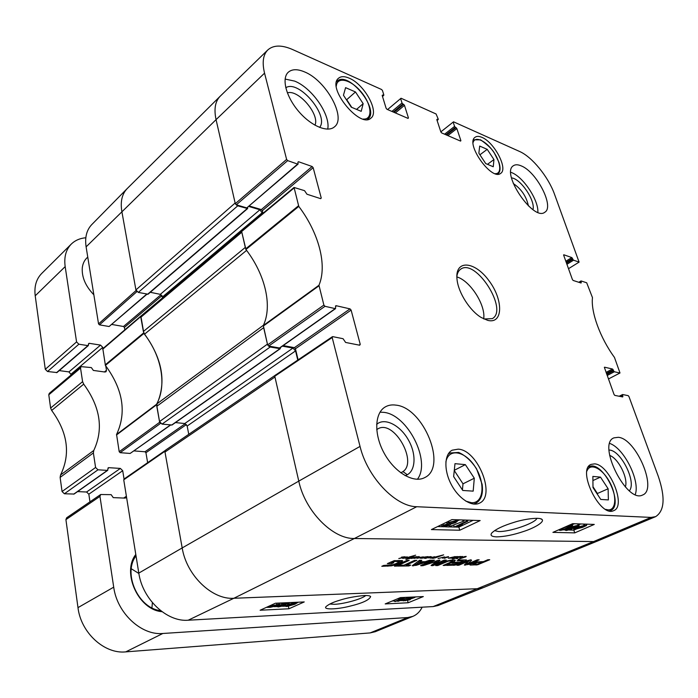 <?xml version="1.0" encoding="UTF-8"?>
<svg xmlns="http://www.w3.org/2000/svg" width="698" height="698" viewBox="0 0 698 698"><rect width="100%" height="100%" fill="white"/><g stroke="black" fill="none" stroke-linecap="round" stroke-linejoin="round"><path stroke-width="1.05" d="M93.846 294.783C85.496 286.101 81.649 277.097 82.294 267.762C82.792 263.696 84.327 260.406 86.918 257.885L87.756 257.082M413.984 556.987L417.334 556.664L411.663 558.479L416.549 557.004L411.035 558.356L413.958 556.882M456.579 558.766L457.487 558.566L456.562 558.705M464.214 556.734L466.168 556.393L465.932 556.821L458.176 559.325L465.2 556.873L464.17 556.568M462.905 556.707L459.851 557.161L462.835 556.463M459.956 557.842L462.504 556.882L459.903 557.676M411.148 558.138L405.87 559.395L407.737 558.374M407.737 558.391L408.347 557.99M408.4 558.217L409.351 557.048L404.953 558.26L415.642 555.172L410.232 556.803L408.539 558.217L412.466 557.074L410.66 557.091L413.382 556.777L409.883 557.981M409.927 558.156L411.139 557.972M412.832 557.144L412.719 556.699M453.944 556.969L454.965 556.542M455.009 556.699L457.234 556.742L454.468 556.891L450.899 558.112L448.177 558.156L454.18 556.83M457.234 556.742L461.212 556.472L456.789 558.051L452.452 558.924L457.722 556.803L451.51 558.217L457.164 556.489M454.66 557.466L452.4 557.99L454.625 557.344M456.448 557.859L460.549 556.62L457.644 557.013M456.405 557.92L456.832 557.37M457.705 557.231L457.059 557.283M427.839 556.611L424.175 558.26L427.787 556.786L421.601 558.321L424.794 557.021L422.988 557.257L427.953 556.603M423.424 557.109L420.336 558.304L422.491 557.213L417.072 558.295L419.987 557.126L413.914 558.391L419.053 556.481L414.952 558.147L423.354 556.856M427.926 556.934L430.91 556.638M428.232 557.615L425.902 558.147L428.197 557.484M430.954 556.812L425.265 558.417L430.143 557.048L428.04 556.917M430.474 557.083L430.343 556.594M431.539 557.083L429.558 557.842L434.671 556.734L430.553 558.217L433.222 557.126L428.729 557.964L431.477 556.856M402.135 557.763L399.736 558.313L402.1 557.623M404.692 557.091L407.501 556.952L402.798 558.487L406.559 556.978L398.794 558.531L404.09 557.179L401.481 557.135L404.884 556.76M448.57 556.725L444.408 558.33L447.601 556.899L442.593 558.208L444.242 557.074L438.065 558.496M438.091 558.575L444.347 556.908L444.923 557.152L443.937 557.693L448.552 556.603M444.452 557.423L444.312 556.908M437.55 557.013L433.519 557.58L432.559 557.981L433.414 558.112L436.032 557.65L433.013 558.348L431.748 558.173L432.184 557.807L443.658 554.858L435.517 557.746L437.489 556.69M394.946 561.384L391.447 562.771L393.707 562.745L391.927 563.565L387.364 563.618L394.143 560.695L402.266 560.59L402.676 560.895L401.577 561.995L395.6 564.699L391.517 565.834L381.797 566.305L383.664 565.45L393.096 564.726L396.612 563.338L399.431 561.646L394.946 561.384L394.736 560.59M399.352 565.249L403.976 565.188L414.638 560.354L416.837 560.337L406.184 565.153L410.729 565.101L408.871 565.938L397.494 566.095L399.352 565.249M424.471 564.673L439.531 560.084L439.984 560.485L433.999 564.569L444.216 560.11L446.284 560.093L433.153 565.563L431.059 565.485L437.149 561.14L422.979 565.685L420.632 565.65L432.385 560.206L434.522 560.189L424.471 564.673L424.253 563.844M473.148 563.042L476.533 561.951L483.452 561.628L487.841 559.744L489.734 559.726L477.563 564.787L470.234 565.048L469.824 564.787L470.688 564.141L473.148 563.042M460.052 562.291L463.298 560.817L457.085 560.808L458.961 559.988L466.465 559.944L465.618 560.721L455.209 565.092L446.615 565.415L448.456 564.603L455.576 564.246L458.202 563.103L451.885 563.173L453.744 562.361L460.052 562.291M468.402 561.218L458.804 565.249L456.893 565.275L467.643 560.599L470.958 559.822L471.595 560.267L467.66 563.914L477.31 559.831L479.186 559.813L468.375 564.481L464.318 565.005L468.402 561.218M431.896 560.206L416.383 565.284L412.274 565.72L419.481 560.311L421.784 560.293L419.786 561.716L425.309 561.663L429.654 560.224L431.896 560.206M396.656 566.104L394.414 566.139L406.951 560.415L409.185 560.398L396.656 566.104L396.429 565.214M451.868 561.602L452.487 561.131L452.103 560.852L448.195 561.175L437.794 565.537L435.726 565.563L445.56 561.297L453.037 559.971L455.288 560.206L454.651 561.209L445.176 565.432L443.143 565.459L451.868 561.602M124.427 478.95L123.738 479.823L138.806 573.093C142.462 599.207 166.866 622.127 188.19 620.217L433.179 606.571L438.004 605.532L483.138 587.699L478.322 588.684L483.304 587.637L598.256 540.732L593.57 541.578L354.375 538.507C332.649 539.092 305.035 511.032 298.779 481.123L274.951 377.025L164.99 452.034L182.187 547.93L164.859 451.327L165.26 450.48M138.806 573.093L182.187 547.93C186.532 575.37 212.113 599.905 233.847 598.273L478.322 588.684L233.847 598.273C212.113 599.905 186.532 575.37 182.187 547.93L298.779 481.123C305.035 511.032 332.649 539.092 354.375 538.507L593.57 541.578L598.378 540.68L655.614 516.651L651.068 517.41L416.723 506.722C395.504 506.643 367.323 477.109 360.037 446.406L332.187 337.535L332.772 336.645L343.05 338.704L345.623 342.448L359.706 345.222L360.238 344.341L359.095 345.1M394.466 561.471L394.257 560.669M395.112 561.366L394.911 560.564M398.235 561.34L398.008 560.485M399.282 561.454L399.029 560.477M387.835 566.226L387.626 565.397M391.517 565.834L391.342 565.144M395.6 564.699L395.382 563.879M397.389 563.993L397.153 563.085M400.364 562.649L399.98 561.175L399.378 561.454M401.577 561.995L401.193 560.52L399.98 561.175M391.927 563.565L391.726 562.763M391.264 562.082L390.671 562.091M391.447 562.771L391.203 561.846M393.785 561.689L393.567 560.852M393.969 561.62L393.759 560.799M408.871 565.938L408.653 565.127M406.018 564.525L405.416 564.534M406.184 565.153L405.957 564.289M424.724 564.534L424.506 563.731M421.601 565.816L421.418 565.11M422.979 565.685L422.674 564.542M425.169 565.083L425.038 564.569M436.381 561.349L436.233 560.834M431.931 565.677L431.713 564.9M432.097 565.677L431.861 564.795M433.153 565.563L432.777 564.185M433.798 563.94L432.83 564.15M435.325 564.935L435.107 564.159M433.981 564.516L433.72 563.548M437.611 560.398L437.061 560.764M477.65 562.457L472.93 564.115L477.388 564.167L481.603 562.413L477.65 562.457L477.458 561.777M472.93 564.115L472.677 563.234M473.41 563.775L473.192 563.024M474.239 563.399L474.038 562.701M474.439 563.312L474.239 562.632M474.657 563.225L474.465 562.553M475.164 563.024L474.98 562.379M476.263 562.667L476.088 562.056M477.266 562.483L477.083 561.846M481.603 562.413L481.384 561.646M470.234 565.048L470.077 564.508M475.949 565.014L475.731 564.254M472.808 563.696L471.586 563.714M476.621 564.961L476.411 564.246M477.563 564.787L477.38 564.167M478.531 564.499L478.331 563.818M478.907 564.359L478.706 563.652M458.202 563.103L457.975 562.318M454.189 565.275L453.979 564.534M455.209 565.092L455.017 564.429M456.841 564.534L456.632 563.783M463.821 559.944L463.14 560.241M466.308 560.398L466.168 559.927M462.774 560.756L462.547 559.953M463.298 560.817L463.053 559.953M468.367 561.175L468.157 560.407M468.384 561.175L468.166 560.407L468.419 561.183M465.138 565.214L464.912 564.412M467.468 563.303L465.592 563.792M468.375 564.481L468.175 563.775M467.259 562.518L467.73 563.783M470.094 559.901L467.337 562.413M458.804 565.249L458.603 564.525M467.983 561.262L467.782 560.546M468.096 561.227L467.896 560.511M415.266 564.874L423.075 562.422L418.66 562.466L415.266 564.874L414.944 563.626M418.66 562.466L418.311 561.166M423.075 562.422L422.875 561.681M419.603 561.009L418.512 561.018M415.258 564.891L414.926 563.644M416.383 565.284L416.226 564.682M419.786 561.716L419.428 560.354M413.094 565.938L412.884 565.136M415.013 564.132L413.905 564.385M445.176 565.432L444.958 564.665M453.194 561.916L452.801 560.52L452.374 560.712M453.936 559.988L452.801 560.52M454.651 561.209L454.319 560.005M437.794 565.537L437.576 564.752M446.65 561.654L446.467 560.991M448.195 561.175L448.029 560.573M449.931 560.869L449.748 560.232M451.161 560.799L450.96 560.075M452.103 560.852L451.868 560.005M159.528 421.583L156.788 406.297L263.661 327.676L267.43 344.149L159.528 421.583L162.041 424.122L270.135 347.028L268.381 345.938M270.135 347.028L280.264 348.695L172.031 424.995L162.041 424.122M263.451 325.224L157.085 403.732L156.788 406.297M157.085 403.732C166.473 381.893 162.302 358.693 144.591 334.141L246.586 250.381M143.369 331.506L140.822 317.276L241.813 232.207L245.295 247.415L143.369 331.506L144.591 334.141M241.674 231.082L141.24 315.801L140.822 317.276M162.8 297.618L160.304 294.347L150.297 292.288M237.713 205.849L247.624 208.562L148.063 294.207L138.317 292.418L237.713 205.849L236.02 204.68M287.681 160.627L297.627 164.091L246.778 207.899L236.317 204.811L287.681 160.627L286.616 159.423L264.551 73.159C261.986 62.48 263.076 54.732 267.831 49.924L220.254 96.167C215.211 101.254 213.815 109.08 216.057 119.646L235.139 203.013L135.918 289.923L138.317 292.418M135.918 289.923L121.836 211.424C120.231 201.53 122.045 193.878 127.298 188.477L220.114 96.298C215.185 101.402 213.832 109.185 216.057 119.646L235.287 203.685L236.317 204.811M275.152 375.332L165.644 450.097L164.99 452.034M188.748 434.296L187.177 426.024L184.734 423.546L175.468 422.578M280.264 348.695L280.369 347.578M282.376 346.156L292.942 348.084L295.568 350.893L297.767 360.072M275.483 374.992L275.928 374.809M247.624 208.562L247.633 207.524M248.854 206.477L259.909 209.758L262.666 213.562M407.327 474.736L402.912 471.551M65.917 519.626L99.962 496.391L100.669 494.516L66.642 517.785L65.917 519.626L77.984 607.626C80.881 632.728 104.447 654.227 125.745 651.88L370.123 632.92L375.271 631.707L412.893 616.36C416.889 614.676 419.978 611.623 422.159 607.19M99.962 496.391L113.713 587.166C117.072 613.08 141.345 635.608 162.843 633.479L407.798 617.521L412.893 616.36M85.828 237.756C79.947 238.28 75.105 240.382 71.301 244.073L41.644 273.529C36.244 279.069 34.097 286.494 35.214 295.804L45.291 369.294L47.525 371.502L78.865 344.21L87.939 345.623L89.1 343.294L100.529 345.1L102.763 347.36L102.955 348.564M71.301 244.073C65.935 249.587 63.893 257.1 65.176 266.619L76.571 341.907L45.291 369.294M48.79 394.798L80.532 368.064L80.994 366.625L49.279 393.375L48.79 394.798L50.614 408.042L51.669 410.45L83.708 384.144C100.381 407.056 103.74 429.165 93.768 450.472L60.543 474.998L60.124 477.406L93.384 452.941L95.582 467.477L62.061 491.532L64.391 493.765L97.982 469.806L95.582 467.477M60.124 477.406L62.061 491.532M89.963 501.845L88.838 494.193L86.569 492.011L77.557 491.601M97.982 469.806L107.379 470.4L108.556 467.66L120.379 468.428L122.708 470.714L124.052 479.029M126.574 497.377L125.16 498.119L113.242 497.622L111.157 494.655L100.669 494.516M107.797 470.286L74.084 494.053L64.391 493.765M71.257 374.835L68.962 371.903L59.251 370.603M88.428 345.501L56.974 372.558L47.525 371.502M105.747 365.848L106.471 370.28L106.009 371.737L104.857 372.017L93.349 370.429L91.359 367.584L80.994 366.625M83.708 384.144L82.591 381.658L50.614 408.042M60.543 474.998C70.751 454.023 67.793 432.507 51.669 410.45M93.384 452.941L93.768 450.472M151.937 607.836L152.391 602.636M138.867 573.477L131.294 568.765M160.61 610.61C138.265 608.577 122.499 573.067 136.031 555.905M135.796 554.465C121.496 572.535 138.483 610.061 161.997 611.675M80.532 368.064L82.591 381.658M78.865 344.21L76.571 341.907M365.726 595.499C362.419 598.832 344.184 603.979 334.551 604.302L329.753 604.04M160.366 423.206L159.65 422.281L156.579 404.273C167.136 384.912 161.491 355.648 143.875 333.461L140.874 316.054L102.824 348.677L105.407 365.412C123.057 389.458 126.783 412.474 116.566 434.47L119.201 451.719L120.169 452.679L160.54 423.381M124.811 329.822L124.401 327.423L162.067 295.551M161.055 294.643L123.494 326.498L124.401 327.423M123.494 326.498L111.855 324.457M146.693 294.128L109.106 326.516L146.999 294.19M109.106 326.516L99.482 324.849L136.895 291.633M136.703 291.441L136.031 290.551L121.836 211.424C120.239 201.652 122.002 194.061 127.115 188.652L91.735 224.625C86.613 230.026 84.737 237.442 86.107 246.856L98.549 323.898L99.482 324.849M147.644 462.669L145.934 452.705L186.453 424.541M185.293 423.686L144.992 451.772L145.934 452.705M144.992 451.772L134.007 450.899M170.443 424.977L130.133 453.447L170.687 425.003M130.133 453.447L120.169 452.679M394.658 601.475L401.778 598.535L399.378 598.744L404.875 597.645L395.722 601.423L394.658 601.475L394.326 600.132M398.13 598.552L398.288 599.189M399.221 598.107L399.378 598.744M409.709 597.383L397.79 601.379L409.656 597.191M397.607 600.646L397.79 601.379M410.014 598.265L413.356 597.75L409.935 598.797L409.342 598.675L410.014 598.265M405.459 600.01L409.709 599.338L405.337 600.69L404.613 600.533L405.459 600.01M408.897 598.326L414.786 597.462L410.694 598.919L409.953 599.8L403.182 600.812L408.321 599.032L408.792 597.933M277.115 605.079L269.943 606.832L277.115 605.079M277.132 604.904L269.943 606.667L277.132 604.904M279.915 604.224L277.01 605.698L270.405 607.295L267.029 607.373L270.021 606.03L279.915 604.224L279.671 603.037M279.776 603.037L280.055 604.355M268.608 606.353L268.73 606.963M277.987 603.116L278.301 604.616M283.763 603.822L287.751 603.29L284.042 604.407L283.179 604.232L283.763 603.822M279.069 605.768L284.138 605.07L279.401 606.51L278.336 606.292L279.069 605.768M282.35 603.901L287.829 602.679L289.417 603.002L285.107 604.538L285.744 604.834L284.775 605.506L278.467 606.928L276.67 606.571L282.105 604.677L281.599 604.424L282.35 603.901L282.14 602.932M279.802 603.124L280.299 603.011M289.321 604.529L293.108 603.089L295.987 602.941L287.689 606.117L286.904 605.899L289.321 604.529M296.161 602.304L297.601 602.61L294.896 604.267L286.773 606.527L285.29 606.222L287.969 604.59L296.161 602.304M392.206 601.013L394.51 600.899M400.853 600.603L403.095 600.489M414.752 597.314L415.72 596.921M274.201 606.675L276.67 606.553L276.53 605.908M282.524 606.274L285.281 606.143M385.2 603.918L400.425 597.601L423.32 596.572L408.147 602.758L385.2 603.918M408.147 602.758L407.588 600.55M260.118 610.235L275.431 603.229L304.249 601.938L288.92 608.778L260.118 610.235M288.92 608.778L288.414 606.344M364.164 595.534C354.697 596.415 346.426 598.02 339.35 600.35C333.382 602.104 329.011 604.128 326.228 606.44C322.223 609.93 336.837 609.502 349.401 606.3C362.245 603.246 369.338 600.001 370.655 596.563C370.01 595.76 367.846 595.411 364.164 595.534M536.937 518.282C535.514 523.125 509.444 532.05 498.573 531.527L494.533 530.663M579.401 282.481L581.146 280.971L586.686 282.777L592.471 297.627C590.752 311.945 600.079 337.78 614.467 357.42L619.999 372.985L608.429 378.988M580.954 281.547L581.286 282.446L580.588 282.865M563.574 254.953L572.421 279.575L573.154 280.456L581.085 283.022L581.286 282.446M563.844 254.779L571.784 257.562L565.79 261.279M566.183 262.352L572.5 258.435L571.784 257.562M572.5 258.435L572.831 259.316L566.506 263.242M566.889 264.315L573.547 260.188L572.831 259.316M573.547 260.188L579.096 262.116L568.486 268.704M440.831 131.87L453.525 121.81L519.548 151.457C532.068 156.849 548.288 176.812 554.509 194.219L579.096 262.116M453.211 122.263L454.581 126.382L444.609 134.199M445.882 134.758L455.375 127.333L454.581 126.382M455.375 127.333L456.064 127.638L446.58 135.054M447.863 135.604L456.85 128.589L456.064 127.638M456.85 128.589L460.889 140.63L460.383 141.013M436.817 119.559L437.192 119.253L436.852 119.716L440.866 131.966L441.677 132.934L460.575 141.101L460.889 140.63M437.192 119.253L437.908 119.576L437.035 120.274M387.573 109.56L401.045 98.243L436.076 113.975L438.248 119.114L437.908 119.576M400.661 98.697L402.004 102.99L391.927 111.436M393.271 112.02L402.851 104.002L402.004 102.99M402.851 104.002L403.627 104.342L394.038 112.352M395.382 112.928L404.474 105.354L403.627 104.342M404.474 105.354L408.435 117.927L407.92 118.346M382.172 95.382L382.6 95.007L382.19 95.469L386.116 108.269L386.989 109.307L408.051 118.407L408.435 117.927M382.6 95.007L383.403 95.364L382.417 96.211M267.831 49.924C273.52 44.942 281.765 44.812 292.584 49.532L381.605 89.519L382.478 90.548L383.813 94.902L383.403 95.364M297.889 162.241L298.491 161.718L297.915 162.337L298.107 164.056L297.627 164.091M298.491 161.718L312.128 166.508L261.34 209.583L262.343 210.683L313.158 167.677L312.128 166.508M313.158 167.677L321.246 198.014L320.504 198.607M324.998 306.309L335.223 308.621L279.47 347.997L268.686 346.051L324.998 306.309L323.881 305.078L318.96 285.264C327.484 265.205 318.733 232.783 298.788 206.407L294.059 187.457L304.546 190.676L306.963 194.227L320.687 198.668L321.246 198.014M335.424 306.108L336.035 305.68L335.223 308.621M336.035 305.68L350.03 308.882L294.399 347.648L295.446 348.773L351.111 310.078L350.03 308.882M351.111 310.078L360.238 344.341M620.138 396.438L622.511 395.243L622.677 394.545L628.191 395.644L628.933 396.516L658.31 476.385C665.438 497.482 664.54 510.901 655.614 516.651M622.511 395.243L622.869 396.237L621.813 396.769M604.355 367.331L614.048 394.492L614.807 395.391L622.703 396.944L622.869 396.237M604.59 367.2L612.504 369.015L606.047 372.4M606.431 373.465L613.245 369.896L612.504 369.015M613.245 369.896L613.603 370.874L606.78 374.442M607.173 375.507L614.345 371.755L613.603 370.874M614.345 371.755L619.868 373.002M458.211 449.154C477.868 449.957 496.374 496.383 479.334 503.197C471.516 507.097 458.202 498.232 450.995 483.967C443.692 469.763 444.425 454.101 452.164 450.201L458.211 449.154M349.218 78.176C364.461 84.336 379.59 111.959 370.97 118.084C360.369 129.139 326.254 87.555 338.513 78.255C340.982 76.178 344.55 76.161 349.218 78.176M481.934 137.375C494.332 142.27 508.31 168.933 500.684 173.357C491.811 181.332 464.938 143.509 475.102 137.253C476.743 136.066 479.02 136.101 481.934 137.375M594.556 463.873C609.406 464.318 626.787 506.198 613.682 510.648C600.044 517.899 576.574 469.388 591.11 464.388L594.556 463.873M395.836 405.119C423.512 407.44 447.863 467.206 424.637 477.633C413.731 483.548 394.832 472.581 384.362 453.56C373.753 434.618 374.494 413.033 385.209 406.96C388.289 405.163 391.831 404.552 395.836 405.119M304.459 71.868C326.167 80.436 346.697 117.779 334.482 126.835C327.755 132.934 311.116 126.059 298.674 111.418C286.128 96.856 281.373 78.516 288.204 72.304C291.939 69.023 297.357 68.884 304.459 71.868M521.162 165.854C536.622 171.708 554.701 206.922 544.798 212.244C533.542 221.763 500.553 172.999 513.388 165.731C515.299 164.423 517.89 164.458 521.162 165.854M618.297 437.306C636.053 438.466 657.978 489.734 642.561 495.03C626.534 503.72 596.816 443.727 613.961 437.855L618.297 437.306M487.684 320.356C503.371 324.5 503.459 299.573 488.757 280.421C474.448 260.755 454.485 259.42 457.059 279.68C458.368 292.741 469.963 310.863 481.271 317.529L487.684 320.356M600.489 477.127L608.124 488.766L608.368 499.925L600.76 499.428L592.986 487.57L592.872 476.42L600.489 477.127L592.916 480.556M493.259 166.743L485.729 163.585L478.872 153.202L479.683 146.065L487.213 149.346L493.948 159.563L493.259 166.743M355.491 91.962L363.161 103.67L361.206 111.34L351.269 107.169L343.451 95.242L345.597 87.651L355.491 91.962L346.714 99.692L346.234 99.491M465.357 464.632L474.3 478.217L473.174 491.139L462.774 490.467L453.639 476.586L454.983 463.673L465.357 464.632L454.293 470.286M275.405 375.358L274.776 376.248L298.779 481.123L360.037 446.406M298.098 359.845L295.446 348.773M294.399 347.648L283.17 345.597M279.47 347.997L280.09 347.552M242.285 230.846L241.656 231.518L245.932 249.509C265.083 274.366 272.7 305.707 263.321 325.512L267.604 344.899L268.686 346.051M262.971 213.309L262.343 210.683M261.34 209.583L249.378 206.015M246.778 207.899L298.107 164.056M474.3 478.217L463.001 483.827L454.267 470.548M462.416 489.926L463.001 483.827M351.748 107.37L346.714 99.692M363.161 103.67L356.556 109.385M608.124 488.766L597.409 493.495L592.977 486.733M597.427 494.341L597.409 493.495M493.948 159.563L487.474 164.318M487.213 149.346L479.919 154.79M467.808 521.249L458.202 525.847L462.573 525.053L461.116 525.751L454.215 527.103L466.526 521.214L467.808 521.249L467.477 520.132M462.233 523.919L462.573 525.053M453.717 524.957L454.215 527.103M466.194 520.089L466.526 521.214M448.273 527.025L464.039 521.022L448.273 527.025M447.017 526.283L447.217 526.999M462.687 519.975L462.992 520.987M457.146 520.865L459.746 519.87M463.734 520.01L464.039 521.022M448.09 525.376L443.797 525.934L448.308 524.373L449.023 524.652L448.09 525.376L447.802 524.381M454.197 522.645L449.591 523.779L448.718 523.404L449.905 522.488L454.555 521.354L455.41 521.72L454.197 522.645L453.822 521.38M449.495 525.385L443.282 526.816L441.93 526.309L443.335 525.193L447.392 524.05L446.964 523.64L448.517 522.453L455.811 520.752L457.277 521.336L455.541 522.697L450.376 524.137L450.69 524.477L449.495 525.385M576.635 528.054L583.825 526.135L576.635 528.054M576.391 528.307L583.572 526.449L576.923 528.639L576.391 528.307M573.608 529.023L577.525 527.182L584.139 525.498L586.573 525.489L582.655 527.33L576.042 529.023L573.608 529.023L573.302 528.116M573.451 528.089L573.695 528.822M575.161 527.688L575.396 528.377M578.782 524.608L580.954 523.98M586.119 524.154L586.573 525.489M570.449 529.259L566.907 529.826L571.008 528.403L571.47 528.578L570.449 529.259L570.187 528.465M576.208 526.903L571.662 527.653L576.976 525.795L577.525 526.03L576.208 526.903L575.867 525.891M571.54 529.267L566.191 530.515L565.31 530.192L566.855 529.119L570.423 528.124L571.898 526.754L578.171 525.271L579.131 525.646L577.22 526.938L572.692 528.194L571.54 529.267M572.325 524.468L574.707 523.762M567.43 527.767L562.937 529.494L560.555 529.642L564.124 527.671L570.624 525.594L567.43 527.767L567.003 526.484M567.832 525.812L572.639 525.393L568.469 527.801C564.473 529.546 561.576 530.401 559.779 530.349L558.958 530.026L559.456 529.494M455.314 527.042L458.848 527.13L473.122 520.324M437.602 526.571L442.314 526.702M444.609 526.754L447.174 526.824M448.701 526.868L454.189 527.007M569.359 530.026L573.817 530.14L576.408 529.014M586.311 524.713L587.498 524.198M562.911 529.861L565.223 529.922M459.755 530.236L431.399 529.581L451.955 519.609L480.163 520.56L459.755 530.236L458.848 527.13M574.742 532.879L552.903 532.373L572.639 523.692L594.277 524.425L574.742 532.879L573.817 530.14M496.627 536.867C504.453 536.71 513.545 534.877 523.884 531.379C533.499 528.29 544.562 522.27 542.137 519.539C539.912 516.773 523.579 519.225 514.269 522.279C503.101 525.681 495.589 529.259 491.732 533.028C490.013 535.401 491.645 536.683 496.627 536.867M405.11 475.635C415.554 472.773 416.968 455.052 408.513 440.159C400.259 425.152 384.528 417.125 376.623 424.419M376.719 429.628L377.635 429.017C393.908 418.425 419.35 463.978 401.716 472.31L400.713 472.773M417.404 479.282C431.381 461.238 407.414 414.272 383.595 412.335L380.009 412.178M629.36 490.799C636.916 482.205 620.662 449.782 609.075 450.062M609.633 455.401C618.411 458.333 628.488 478.488 625.338 486.951M635.259 494.542C640.371 480.8 623.942 448.125 609.773 443.457M532.967 209.627C535.558 200.701 520.699 178.697 511.512 177.885M513.3 183.539C521.319 188.94 526.362 196.4 528.421 205.91M537.861 212.305C538.708 200.265 523.456 177.118 511.695 172.624L510.814 172.284M319.579 127.429C329.657 115.929 298.439 79.022 285.77 87.773M287.358 92.878C298.351 89.056 320.068 114.664 314.955 125.204M327.711 129.139C330.773 115.039 312.198 88 294.635 81.099L285.098 79.066M456.858 276.609C457.286 273.101 458.569 270.623 460.697 269.175C475.591 257.92 508.798 309.825 492.334 318.628L483.976 319.003M483.688 318.864C485.895 305.227 470.164 280.64 456.867 276.931M188.19 620.217L233.847 598.273L354.375 538.507L416.723 506.722M433.179 606.571L593.57 541.578L651.068 517.41M399.012 563.277L398.75 562.256M432.367 565.659L432.097 564.638M434.139 564.394L433.886 563.434M439.609 560.738L439.435 560.084M470.688 565.075L470.452 564.272M471.115 565.075L470.827 564.071M453.464 565.319L453.246 564.542M465.618 560.721L465.392 559.936M445.507 562.134L445.298 561.393M446.039 561.907L445.848 561.201M171.612 425.099L279.846 348.773M147.566 294.303L247.136 208.623M162.643 296.79L262.413 212.524M160.304 294.347L259.909 209.758M187.177 426.024L295.568 350.893M184.734 423.546L292.942 348.084M86.107 246.856L216.057 119.646L264.551 73.159M407.798 617.521L370.123 632.92M162.843 633.479L125.745 651.88M113.713 587.166L77.984 607.626M65.176 266.619L35.214 295.804M126.39 496.269L123.694 498.058M122.708 470.714L88.838 494.193M107.379 470.4L73.674 494.167M108.556 467.66L107.902 468.131M120.379 468.428L86.569 492.011M100.529 345.1L68.962 371.903M102.763 347.36L71.144 374.067M89.1 343.294L88.437 343.87M87.939 345.623L56.486 372.688M106.471 370.28L104.421 371.955M412.579 597.636L412.71 598.16M409.822 598.343L409.935 598.797M408.705 599.198L408.871 599.861M405.198 600.123L405.337 600.69M404.238 599.46L404.386 600.053M276.469 603.185L276.722 604.416M287.07 603.098L287.192 603.691M283.903 603.761L284.042 604.407M283.248 604.826L283.405 605.576M279.226 605.698L279.401 606.51M293.291 603.046L293.553 604.328M287.541 605.393L287.689 606.117M285.116 605.349L285.29 606.222M287.82 603.91L287.969 604.59M156.579 404.273L116.566 434.47M116.496 434.976L156.518 404.796M105.407 365.412L143.875 333.461M143.622 332.92L105.171 364.897M159.65 422.281L119.201 451.719M123.738 479.823L164.859 451.327M102.65 349.262L140.708 316.639M136.031 290.551L98.549 323.898M586.957 471.019C590.159 462.303 602.295 468.332 609.529 481.821C616.962 495.161 616.395 510.456 608.098 509.88L605.62 509.365M473.122 142.479C474.884 135.665 485.721 140.647 493.224 151.405C500.867 162.058 502.08 174.064 495.231 173.671M336.305 86.072C337.134 75.846 351.46 79.729 361.529 92.372C371.816 104.822 372.985 119.855 363.248 119.061M445.865 462.041C448.482 447.566 465.4 450.925 475.329 467.102C485.599 482.972 483.758 503.546 471.49 502.708L465.854 501.164M473.445 504.043L475.713 503.31C481.219 500.143 483.348 493.809 482.117 484.299L476.612 468.899C471.368 460.942 465.392 455.454 458.673 452.435L449.94 452.993L448.011 454.363M367.305 119.506L367.872 119.079C380.401 109.918 348.127 70.07 337.038 81.282L336.541 81.797M609.616 510.953L610.314 510.709C625.19 505.335 602.522 459.232 588.903 466.779L588.266 467.128M473.506 139.827L480.599 139.818C487.448 144.704 491.959 148.971 494.132 152.618L498.948 162.294C500.736 168.017 500.353 171.961 497.814 174.107L497.744 174.16M444.268 525.463L444.486 526.222M449.303 522.811L449.591 523.779M442.977 523.962L443.335 525.193M448.221 521.423L448.517 522.453M455.515 519.731L455.811 520.752M576.775 528.203L576.923 528.639M576.016 527.409L576.164 527.845M583.65 524.067L584.139 525.498M584.313 524.093L584.837 525.611M567.186 529.52L567.343 530M572.011 527.269L572.22 527.889M566.671 528.561L566.855 529.119M571.714 526.205L571.898 526.754M577.7 523.866L578.171 525.271M562.571 528.377L562.937 529.494M560.817 529.328L560.983 529.834M571.522 524.189L571.819 525.071M263.294 326.062L318.951 285.822M318.96 285.264L263.321 325.512M323.881 305.078L267.604 344.899M245.932 249.509L298.788 206.407M298.482 205.797L245.644 248.924M241.656 231.518L293.945 188.076M622.459 394.649L619.257 396.263M286.616 159.423L235.287 203.685M274.776 376.248L332.187 337.535M410.005 556.646L410.119 557.091M399.125 560.477L399.404 561.567M433.694 563.565L433.964 564.551M414.891 563.67L415.223 564.926M403.182 600.812L402.947 599.896M408.042 598.858L407.885 598.238M281.599 604.424L281.303 602.967M369.713 595.987L370.647 596.546M165.121 450.55L124.008 479.064M449.94 452.993L448.317 453.848M475.713 503.31L474.047 504.104M337.038 81.282L336.558 81.718M367.872 119.079L367.384 119.498M588.903 466.779L588.301 467.049M610.314 510.709L609.703 510.971M441.93 526.309L441.468 524.695M446.964 523.64L446.554 522.235M457.207 521.092L456.824 519.774M584.872 525.638L584.339 524.093M565.31 530.192L564.979 529.197M570.214 527.871L569.961 527.121M579.078 525.481L578.537 523.893M572.587 525.245L572.142 523.91M540.47 518.693L542.137 519.539M619.178 396.246L622.546 394.553M578.799 282.28L580.972 280.98M437.105 120.466L438.213 119.576M382.495 96.455L383.769 95.364M294.059 187.457L241.796 230.907M332.37 336.715L274.995 375.437M279.881 347.918L335.633 308.56"/></g></svg>
